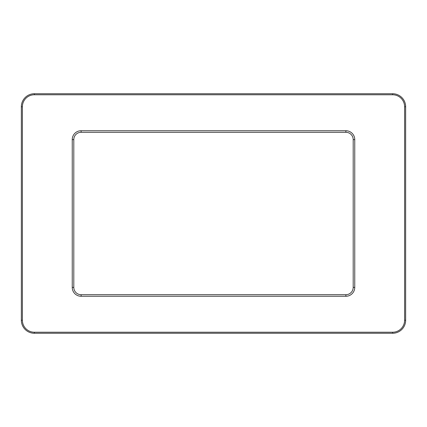 <?xml version="1.0" encoding="UTF-8"?>
<svg xmlns="http://www.w3.org/2000/svg" width="427" height="427" viewBox="0 0 427 427"><rect width="100%" height="100%" fill="white"/><g stroke="black" fill="none" stroke-linecap="round" stroke-linejoin="round"><path stroke-width="0.64" d="M73.807 139.608A7.312 7.312 0 0 1 81.119 132.295L345.881 132.295A7.312 7.312 0 0 1 353.193 139.608L353.193 287.392A7.312 7.312 0 0 1 345.881 294.705L81.119 294.705A7.312 7.312 0 0 1 73.807 287.392L73.807 139.608L72.243 139.608L72.243 287.392A8.876 8.876 0 0 0 81.119 296.269L345.881 296.269A8.876 8.876 0 0 0 354.757 287.392L354.757 139.608A8.876 8.876 0 0 0 345.881 130.731L81.119 130.731A8.876 8.876 0 0 0 72.243 139.608M404.609 106.761L404.609 320.239A11.988 11.988 0 0 1 392.621 332.227L34.379 332.227A11.988 11.988 0 0 1 22.391 320.239L22.391 106.761A11.988 11.988 0 0 1 34.379 94.773L392.621 94.773A11.988 11.988 0 0 1 404.609 106.761L405.65 106.761A13.029 13.029 0 0 0 392.621 93.732L34.379 93.732A13.029 13.029 0 0 0 21.35 106.761L21.35 320.239A13.029 13.029 0 0 0 34.379 333.268L392.621 333.268A13.029 13.029 0 0 0 405.65 320.239L405.65 106.761M404.609 320.239L405.65 320.239M392.621 93.732L392.621 94.773M34.379 93.732L34.379 94.773M21.35 106.761L22.391 106.761M21.35 320.239L22.391 320.239M34.379 333.268L34.379 332.227M392.621 333.268L392.621 332.227M354.757 287.392L353.193 287.392M345.881 294.705L345.881 296.269M81.119 294.705L81.119 296.269M73.807 287.392L72.243 287.392M81.119 132.295L81.119 130.731M345.881 132.295L345.881 130.731M353.193 139.608L354.757 139.608"/></g></svg>
